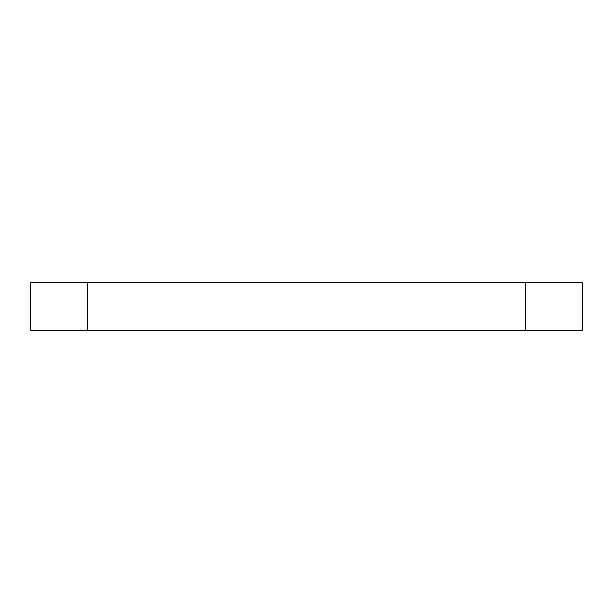 <?xml version="1.0" encoding="UTF-8"?>
<svg xmlns="http://www.w3.org/2000/svg" width="613" height="613" viewBox="0 0 613 613"><rect width="100%" height="100%" fill="white"/><g stroke="black" fill="none" stroke-linecap="round" stroke-linejoin="round"><path stroke-width="0.92" d="M30.65 330.062L582.35 330.062L582.35 282.938L30.65 282.938L30.65 330.062M87.192 330.062L87.192 282.938M525.808 330.062L525.808 282.938"/></g></svg>
